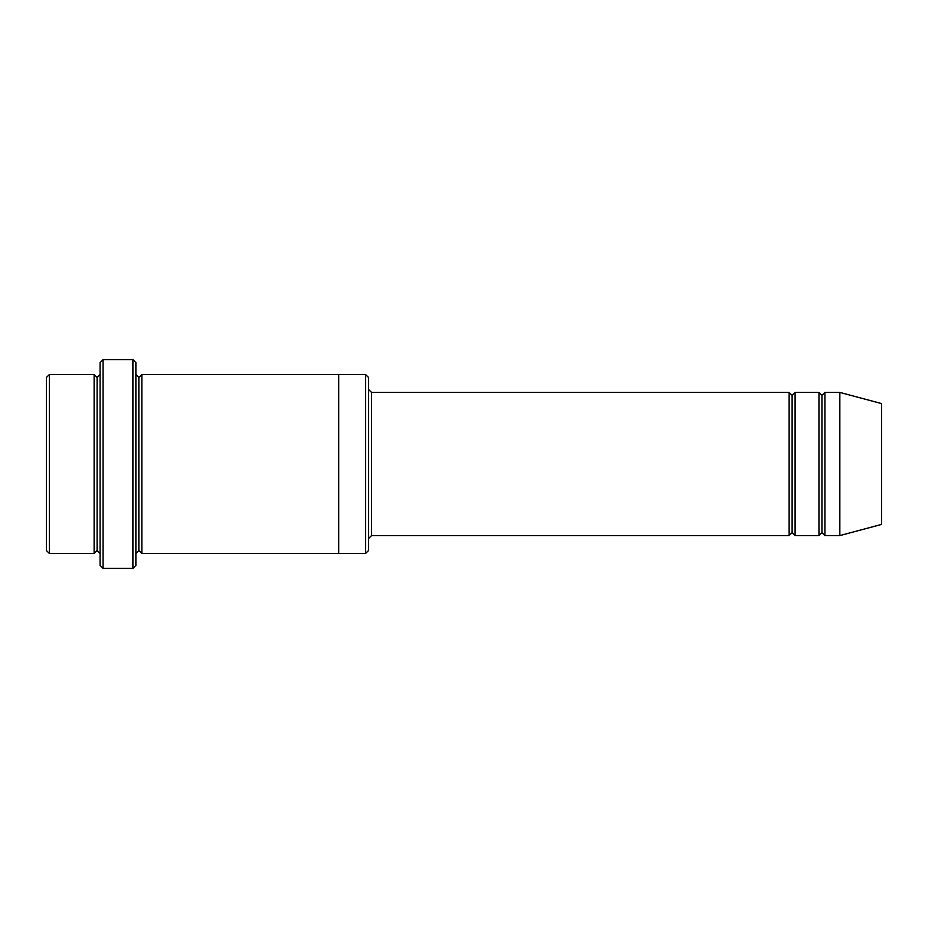 <?xml version="1.0" encoding="UTF-8"?>
<svg xmlns="http://www.w3.org/2000/svg" width="928" height="928" viewBox="0 0 928 928"><rect width="100%" height="100%" fill="white"/><g stroke="black" fill="none" stroke-linecap="round" stroke-linejoin="round"><path stroke-width="1.39" d="M371.536 535.584L368.544 538.576L371.536 535.584L789.136 535.584L792.118 532.602L792.118 395.398L789.136 392.416L789.136 535.584L789.136 392.416L792.118 395.398L795.099 392.416L795.099 535.584L792.118 532.602L789.136 535.584L371.536 535.584L371.536 392.416L371.536 535.584M368.544 389.424L371.536 392.416L789.136 392.416L371.536 392.416L368.544 389.424M100.096 362.581L100.096 565.419L103.078 568.4L103.078 359.6L100.096 362.581L103.078 359.6L103.078 568.4L132.901 568.4L135.882 565.419L135.882 362.581L132.901 359.6L132.901 568.4L132.901 359.6L103.078 359.6L132.901 359.6L135.882 362.581L135.882 565.419L132.901 568.4L103.078 568.4L100.096 565.419L100.096 362.581M368.544 550.501L368.544 377.499L365.562 374.518L365.562 553.482L368.544 550.501L365.562 553.482L365.562 374.518L141.856 374.518L141.856 553.482L138.864 550.501L138.864 377.499L135.882 374.518L138.864 377.499L141.856 374.518L338.72 374.518L338.72 553.482L365.562 553.482L338.72 553.482L338.72 374.518L365.562 374.518L368.544 377.499L368.544 550.501M46.4 377.499L46.4 550.501L49.381 553.482L49.381 374.518L46.4 377.499L49.381 374.518L49.381 553.482L94.122 553.482L94.122 374.518L49.381 374.518L94.122 374.518L94.122 553.482L97.104 550.501L97.104 377.499L94.122 374.518L97.104 377.499L100.096 374.518L97.104 377.499L97.104 550.501L94.122 553.482L49.381 553.482L46.4 550.501L46.4 377.499M100.096 553.482L97.104 550.501L100.096 553.482M839.84 535.584L839.84 392.416L824.922 392.416L824.922 535.584L839.84 535.584L881.6 524.401L881.6 403.599L839.84 392.416L839.84 535.584L824.922 535.584L821.941 532.602L821.941 395.398L818.96 392.416L818.96 535.584L821.941 532.602L818.96 535.584L818.96 392.416L821.941 395.398L824.922 392.416L821.941 395.398L821.941 532.602L824.922 535.584L824.922 392.416L839.84 392.416L881.6 403.599L881.6 524.401L839.84 535.584M135.882 553.482L138.864 550.501L135.882 553.482M141.856 553.482L338.72 553.482L141.856 553.482L141.856 374.518L138.864 377.499L138.864 550.501L141.856 553.482M818.96 392.416L795.099 392.416L818.96 392.416M795.099 535.584L818.96 535.584L795.099 535.584L795.099 392.416L792.118 395.398L792.118 532.602L795.099 535.584"/></g></svg>
